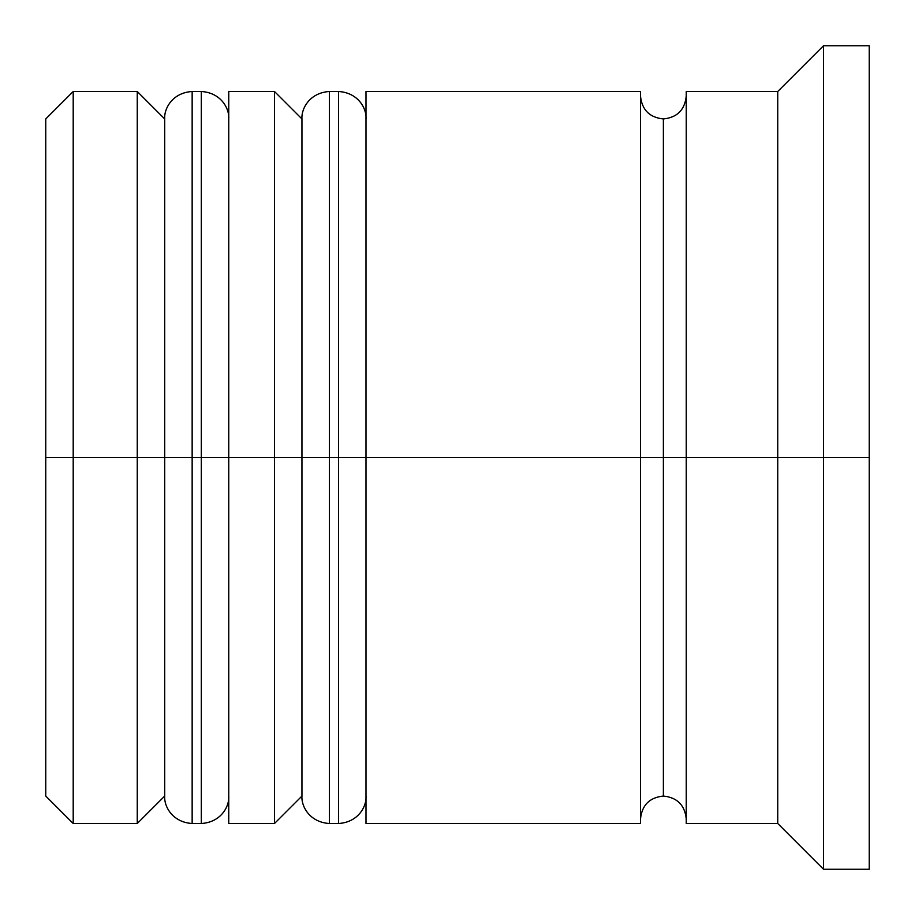 <?xml version="1.0" encoding="UTF-8"?>
<svg xmlns="http://www.w3.org/2000/svg" width="915" height="915" viewBox="0 0 915 915"><rect width="100%" height="100%" fill="white"/><g stroke="black" fill="none" stroke-linecap="round" stroke-linejoin="round"><path stroke-width="1.37" d="M164.7 457.5L164.7 796.05L164.7 457.5L192.15 457.5L137.25 457.5L137.25 823.5L137.25 457.5L45.75 457.5L45.75 796.05L45.75 118.95L45.75 457.5L73.2 457.5L73.2 823.5L73.2 457.5L137.25 457.5L137.25 91.5L137.25 457.5L164.7 457.5L164.7 118.95L164.7 457.5M228.75 796.05C229.573 805.989 221.316 822.288 201.3 823.5L201.3 457.5L228.75 457.5L201.3 457.5L201.3 823.5L192.15 823.5L192.15 457.5L192.15 823.5C172.134 822.288 163.877 805.989 164.7 796.05L137.25 823.5L73.2 823.5L45.75 796.05M201.3 457.5L192.15 457.5L201.3 457.5L201.3 91.5L201.3 457.5M228.75 118.95C229.573 109.011 221.316 92.712 201.3 91.5L192.15 91.5L192.15 457.5L192.15 91.5C172.134 92.712 163.877 109.011 164.7 118.95L137.25 91.5L73.2 91.5L73.2 457.5L73.2 91.5L45.75 118.95M301.95 457.5L301.95 796.05L301.95 457.5L329.4 457.5L274.5 457.5L274.5 823.5L274.5 457.5L228.75 457.5L228.75 823.5L228.75 457.5L274.5 457.5L274.5 91.5L274.5 457.5L301.95 457.5L301.95 118.95L301.95 457.5M366 796.05C366.824 805.989 358.566 822.288 338.55 823.5L338.55 457.5L366 457.5L338.55 457.5L338.55 823.5L329.4 823.5L329.4 457.5L329.4 823.5C309.384 822.288 301.126 805.989 301.95 796.05L274.5 823.5L228.75 823.5M338.55 457.5L329.4 457.5L338.55 457.5L338.55 91.5L338.55 457.5M366 118.95C366.824 109.011 358.566 92.712 338.55 91.5L329.4 91.5L329.4 457.5L329.4 91.5C309.384 92.712 301.126 109.011 301.95 118.95L274.5 91.5L228.75 91.5L228.75 457.5L228.75 91.5M640.5 818.925C641.941 805.108 649.558 797.491 663.375 796.05L663.375 457.5L686.25 457.5L663.375 457.5L663.375 118.95L663.375 457.5L366 457.5L366 823.5L366 457.5L663.375 457.5L663.375 796.05C677.192 797.491 684.809 805.108 686.25 818.925M823.5 457.5L777.75 457.5L777.75 823.5L777.75 457.5L686.25 457.5L686.25 823.5L686.25 457.5L777.75 457.5L777.75 91.5L777.75 457.5L823.5 457.5L823.5 869.25L823.5 457.5L869.25 457.5L823.5 457.5L823.5 45.75L823.5 457.5M640.5 91.5L640.5 823.5L640.5 91.5L366 91.5L366 457.5L366 91.5M869.25 869.25L869.25 457.5L869.25 869.25L823.5 869.25L777.75 823.5L686.25 823.5M869.25 45.75L869.25 457.5L869.25 45.75L823.5 45.75L777.75 91.5L686.25 91.5L686.25 457.5L686.25 91.5M640.5 96.075C641.941 109.892 649.558 117.509 663.375 118.95C677.192 117.509 684.809 109.892 686.25 96.075M640.5 823.5L366 823.5"/></g></svg>
